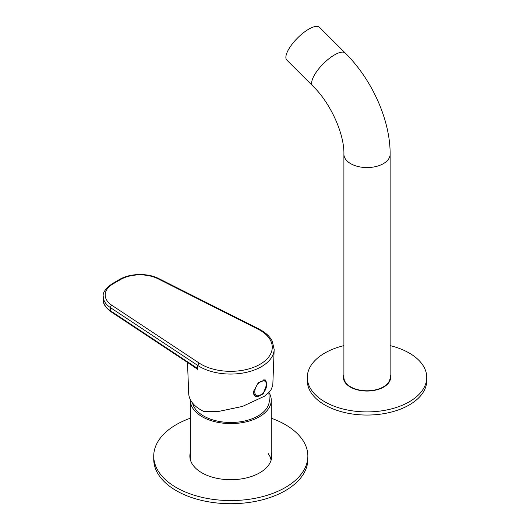 <?xml version="1.0" encoding="UTF-8"?>
<svg xmlns="http://www.w3.org/2000/svg" width="530" height="530" viewBox="0 0 530 530"><rect width="100%" height="100%" fill="white"/><g stroke="black" fill="none" stroke-linecap="round" stroke-linejoin="round"><path stroke-width="0.79" d="M190.349 399.647A40.459 23.36 0 0 0 190.336 400.236A40.459 23.36 0 0 0 209.628 420.138A40.459 23.36 0 0 0 250.551 420.621A40.459 23.36 0 0 0 271.254 400.236A40.459 23.36 0 0 0 268.968 392.498M268.856 392.617L269.3 401.084A38.531 22.247 180 0 1 242.859 421.363A38.531 22.247 180 0 1 192.582 403.072M343.904 374.69A23.598 13.628 0 0 0 343.42 377.426A23.598 13.628 0 0 0 357.24 389.828A23.598 13.628 0 0 0 382.508 387.708A23.598 13.628 0 0 0 390.623 377.426A23.598 13.628 0 0 0 390.14 374.69M343.579 379.003A23.598 13.628 180 0 1 343.917 377.81M390.14 345.633A59.724 34.483 180 0 1 426.743 377.426A59.724 34.483 180 0 1 406.212 403.443A59.724 34.483 180 0 1 342.261 408.802A59.724 34.483 180 0 1 307.301 377.426A59.724 34.483 180 0 1 327.831 351.41A59.724 34.483 180 0 1 343.904 345.633M426.743 377.426L426.743 380.573A59.724 34.483 180 0 1 406.212 406.589A59.724 34.483 180 0 1 342.261 411.949A59.724 34.483 180 0 1 307.301 380.573L307.301 377.426M390.133 377.81A23.598 13.628 180 0 1 390.464 379.003M345.182 382.587A24.082 13.906 180 0 1 345.461 382.243M344.315 381.136A24.082 13.906 180 0 1 344.606 380.686M388.583 382.243A24.082 13.906 180 0 1 388.868 382.587M389.444 380.686A24.082 13.906 180 0 1 389.729 381.136M190.336 452.461A40.936 23.638 0 0 0 189.859 456.078A40.936 23.638 0 0 0 201.851 472.793A40.936 23.638 0 0 0 246.463 477.914A40.936 23.638 0 0 0 271.738 456.078A40.936 23.638 0 0 0 271.254 452.461M190.336 455.608A40.936 23.638 0 0 0 189.945 457.648M271.254 418.21A77.062 44.493 180 0 1 285.286 424.616A77.062 44.493 180 0 1 307.857 456.078A77.062 44.493 180 0 1 260.29 497.18A77.062 44.493 180 0 1 176.304 487.54A77.062 44.493 180 0 1 153.733 456.078A77.062 44.493 180 0 1 190.336 418.21M307.857 456.078L307.857 459.225A77.062 44.493 180 0 1 260.29 500.327A77.062 44.493 180 0 1 176.304 490.681A77.062 44.493 180 0 1 153.733 459.225L153.733 456.078M271.645 457.648A40.936 23.638 0 0 0 271.254 455.608M187.501 362.427L188.693 393.426A41.903 24.195 0 0 0 200.956 409.988A41.903 24.195 0 0 0 203.805 411.492L219.307 411.293L242.488 406.424L264.549 396.175L270.731 390.477L272.784 385.509L274.169 349.449A43.592 25.168 180 0 1 246.821 372.252A43.592 25.168 180 0 1 199.757 366.687A43.592 25.168 180 0 1 197.723 365.428L199.088 363.017A41.671 24.055 0 0 0 201.122 364.282A41.671 24.055 0 0 0 260.051 364.282A41.671 24.055 0 0 0 260.051 330.256A41.671 24.055 0 0 0 257.865 329.084L157.966 278.753A27.355 15.794 0 0 0 120.648 279.489L113.195 283.795A27.355 15.794 0 0 0 111.916 305.34L199.088 363.017M266.842 384.091L263.105 394.055L255.453 396.5L253.221 391.955L258.276 382.773L265.391 379.99L266.842 384.091M255.155 396.308A9.633 5.558 120 0 0 258.865 396.102M197.723 365.428L197.836 369.463L190.376 364.335M259.031 329.084L257.911 329.057M257.865 329.084L258.799 328.971L261.012 330.163C266.232 333.171 269.962 336.808 272.221 341.062L274.169 349.449M197.677 368.549L197.756 369.032L192.609 365.813L110.849 311.666A1.928 1.186 123.5 0 1 110.465 310.792L197.677 368.549L197.677 365.402L110.465 307.645A29.283 16.907 180 0 1 103.257 296.535L103.257 299.682A29.283 16.907 0 0 0 110.465 310.792L110.465 307.645A1.928 1.186 123.5 0 1 111.916 305.34M197.756 369.032L197.836 369.463M199.041 363.043L197.677 365.402M266.444 382.971A9.633 5.558 120 0 0 264.967 379.805M260.647 395.221A8.321 4.803 120 0 0 266.577 385.052A8.321 4.803 120 0 0 260.733 381.58A8.321 4.803 120 0 0 254.804 391.75A8.321 4.803 120 0 0 260.647 395.221M263.841 379.705A9.149 5.28 -60 0 1 264.304 379.917L264.258 379.897A9.149 5.28 120 0 0 264.258 379.897A9.149 5.28 120 0 0 263.86 379.699M253.221 391.915A9.149 5.28 120 0 0 255.109 395.744A9.149 5.28 120 0 0 255.129 395.758M390.14 377.426A23.121 13.349 180 0 1 383.369 386.867A23.121 13.349 180 0 1 358.174 389.762A23.121 13.349 180 0 1 343.904 377.426L343.904 154.223A23.121 13.349 180 0 0 358.174 166.553A23.121 13.349 180 0 0 383.369 163.657A23.121 13.349 180 0 0 390.14 154.223L390.14 377.426M312.601 85.774A23.121 7.976 134.9 0 1 316.688 71.523A23.121 7.976 134.9 0 1 334.523 54.895A23.121 7.976 134.9 0 1 345.255 53.04L319.471 27.315A23.121 7.976 134.9 0 0 308.732 29.17A23.121 7.976 134.9 0 0 290.904 45.799A23.121 7.976 134.9 0 0 286.816 60.049L312.601 85.774C330.879 103.29 344.467 134.421 343.904 154.223M157.966 278.753A1.928 1.034 -63.3 0 1 158.834 278.608C147.903 272.89 129.949 273.235 119.681 279.396L112.228 283.702C105.463 288.611 102.475 292.891 103.257 296.535M120.648 279.489A1.928 1.113 -120 0 0 119.681 279.396M113.195 283.795A1.928 1.113 -120 0 0 112.228 283.702M255.109 395.744L255.149 395.771A9.149 5.28 -60 0 1 253.26 391.398M271.254 400.236L271.254 459.689M190.336 400.236L190.336 459.689M389.808 380.977L389.57 380.368M344.474 380.368L344.235 380.977M271.128 460.133L270.108 456.734L268.173 453.548M110.849 311.666C105.357 307.42 102.827 303.418 103.257 299.682M258.845 328.945L158.834 278.608M255.149 395.771C256.725 396.619 258.488 396.5 260.449 395.42C265.649 392.511 269.26 383.024 264.304 379.917M345.255 53.04C371.914 79.434 390.332 119.979 390.14 154.223"/></g></svg>
